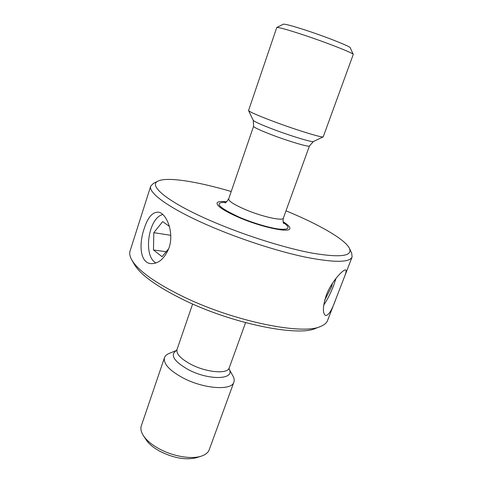 <?xml version="1.0" encoding="UTF-8"?>
<svg xmlns="http://www.w3.org/2000/svg" width="483" height="483" viewBox="0 0 483 483"><rect width="100%" height="100%" fill="white"/><g stroke="black" fill="none" stroke-linecap="round" stroke-linejoin="round"><path stroke-width="0.72" d="M176.476 350.447L169.038 353.49C166.641 354.48 165.126 355.868 164.486 357.668L141.32 425.825C140.354 428.741 141.06 432.05 143.451 435.744L146.18 439.892C148.849 443.859 153.202 447.548 159.233 450.953C173.3 458.113 185.768 460.341 196.629 457.655L201.357 456.139C205.535 454.757 208.155 452.619 209.23 449.739L233.887 382.107C234.515 380.308 234.207 378.267 232.951 375.997L229.063 368.97C235.529 379.68 209.224 380.725 188.461 369.712C173.783 361.308 169.781 354.896 176.458 350.471M143.451 435.744C146.488 440.267 151.475 444.487 158.412 448.405C172.25 456.248 191.328 459.587 201.357 456.139M164.486 357.668C163.163 363.669 169.316 370.407 182.948 377.887C203.687 388.936 231.852 390.862 233.887 382.107M238.777 217.404C261.237 227.155 289.42 233.138 289.824 228.64C290.241 227.058 288.001 224.752 283.098 221.721C288.001 224.752 290.241 227.058 289.824 228.64C289.42 233.138 261.237 227.155 238.777 217.404C223.997 210.878 216.758 206.078 217.054 203.011C216.758 206.078 223.997 210.878 238.777 217.404M272.315 121.004C295.035 129.589 322.469 138.066 323.212 136.852L353.26 54.44C353.592 53.172 326.134 42.371 302.394 34.565C286.98 29.517 278.437 27.163 276.765 27.507L248.546 110.559C249.681 111.941 257.608 115.419 272.315 121.004M276.765 27.507L283.267 24.216C284.861 23.866 292.384 25.871 305.836 30.236C326.508 36.98 350.416 46.495 350.26 47.805L353.26 54.44M226.636 201.834C220.912 201.127 217.718 201.52 217.054 203.011C217.718 201.52 220.912 201.127 226.636 201.834M320.519 326.472L315.689 328.349C298.126 336.874 232.697 323.803 184.216 300.13C157.295 286.908 140.698 275.032 134.419 264.515L131.829 260.023C138.265 270.818 155.526 283.098 183.618 296.864C234.279 321.521 302.606 335.25 320.519 326.472C324.262 324.993 326.611 323.006 327.559 320.519L343.842 278.395C345.931 273.342 346.553 270.528 345.701 269.955C343.956 268.687 331.712 280.834 326.297 295.149C322.722 306.56 322.463 313.328 325.512 315.453C328.386 315.785 331.755 310.533 335.607 299.702M231.206 191.522C197.632 181.584 167.251 176.633 158.207 181.034C147.599 185.291 167.571 202.148 211.137 220.942C243.637 235.064 284.517 248.002 312.29 253.14C340.364 257.813 352.753 256.225 349.457 248.383C345.212 239.387 318.931 224.414 286.987 211.228L285.99 210.817M349.457 248.383L351.696 253.134L352.101 257.028C349.493 262.722 333.741 262.716 304.839 257.01C276.524 251.021 238.499 238.602 207.931 225.247C169.491 208.541 147.913 192.729 150.726 186.112L153.485 183.335L158.207 181.034M169.05 247.815C174.393 232.474 166.406 213.015 158.364 212.164C152.411 211.959 147.653 217.555 144.085 228.942C138.863 244.156 139.955 262.607 150.708 263.615C158.46 263.978 164.576 258.713 169.05 247.815M150.726 186.112L130.078 250.973C129.257 253.509 129.842 256.527 131.829 260.023M323.652 305.22C327.305 299.798 330.626 293.247 333.614 285.568L336.071 278.25M332.437 283.286L331.712 286.51L324.636 300.287M330.704 286.063L331.712 286.51M162.795 214.518C148.227 217.851 142.811 256.376 156.009 262.957M168.772 248.612L162.04 256.684L153.461 249.965L153.817 232.667L162.693 221.6L169.382 226.382M166.17 251.734L153.461 249.965M170.759 235.306L153.817 232.667M176.38 350.537L177.019 349.517C176.096 353.912 180.793 358.881 191.117 364.436C206.682 372.586 227.734 374.277 229.226 367.901L245.575 322.644M225.972 202.292C213.462 202.226 217.984 207.231 239.55 217.302C253.285 223.17 270.395 228.181 279.88 229.177C289.347 229.842 290.494 227.614 283.322 222.488M224.891 202.757C225.217 203.337 226.485 202.045 228.688 198.875C228.531 201.091 234.032 204.629 245.189 209.489C261.997 216.698 283.056 221.341 283.352 218.123L309.44 145.938L313.431 141.519L323.212 136.852M228.688 198.875L253.587 126.274C253.829 127.367 259.739 130.156 271.313 134.648C288.731 141.35 309.754 147.526 309.44 145.938M253.587 126.274L253.243 120.321C254.251 121.595 260.639 124.493 272.412 129.009C290.518 135.922 312.537 142.588 313.431 141.519M253.243 120.321L248.546 110.559M283.352 218.123C282.875 221.093 283.05 222.898 283.877 223.532M177.019 349.517L192.632 304M229.081 369.097L229.226 367.901M352.101 257.028L343.842 278.395"/></g></svg>
